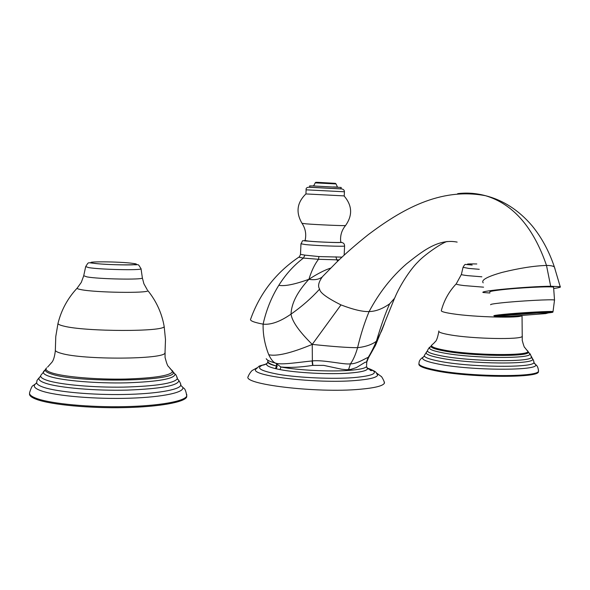 <?xml version="1.0" encoding="UTF-8"?>
<svg xmlns="http://www.w3.org/2000/svg" width="590" height="590" viewBox="0 0 590 590"><rect width="100%" height="100%" fill="white"/><g stroke="black" fill="none" stroke-linecap="round" stroke-linejoin="round"><path stroke-width="0.89" d="M418.937 363.897C418.258 366.036 423.605 368.271 434.985 370.616C467.612 377.6 537.859 378.308 538.441 371.914L538.508 370.889M29.566 393.582C29.058 395.632 31.602 397.645 37.214 399.629C52.031 404.858 89.776 408.376 124.49 407.616C159.263 406.879 184.751 402.188 186.706 396.952L186.772 395.455M500.608 315.289L498.594 315.576L498.742 316.129L500.74 315.842L500.608 315.289L511.803 314.227M500.74 315.842L536.745 313.069L548.752 312.766L545.713 313.6L510.601 316.292L498.469 316.631L498.72 316.056M536.767 312.553L547.151 312.162L548.818 312.206L548.752 312.766M511.884 314.743L511.796 314.182L516.567 313.799L536.767 312.501L536.745 313.069M553.619 287.581L553.59 287.234C552.174 286.025 517.106 287.809 499.465 290.022C492.222 290.914 489.014 291.593 489.855 292.065M489.921 293.016L483.136 292.493C478.401 291.04 527.917 286.401 550.691 286.261L560.22 286.688C561.245 287.124 559.069 287.736 553.686 288.532M457.162 242.099C437.913 238.235 421.319 252.188 406.473 263.892C391.553 276.858 379.097 292.743 369.119 311.557C375.712 311.439 382.571 308.85 389.695 303.784L394.533 298.289L395.536 296.165M550.691 286.261L546.495 265.426C533.389 227.246 513.101 204.015 485.629 195.732L485.12 195.592C475.909 193.173 466.756 192.532 457.67 193.653M322.059 277.123C318.733 279.512 314.352 280.235 308.909 279.299C297.404 291.718 291.438 303.334 291.025 314.123C301.792 306.594 311.336 298.238 319.64 289.07C317.619 286.253 318.548 282.131 322.435 276.71L322.782 276.327M319.64 289.07C319.692 292.515 326.808 297.795 340.983 304.905C353.351 309.632 362.725 311.852 369.119 311.557C364.657 322.162 360.807 334.206 357.577 347.672C348.55 347.731 333.439 346.64 312.243 344.398L340.983 304.905M389.695 303.784C385.617 312.612 381.184 325.097 376.398 341.241C371.848 344.649 365.571 346.795 357.577 347.672C355.615 354.583 353.248 359.959 350.475 363.809C344.87 365.026 323.482 359.561 312.368 360.933L312.073 360.947C298.511 362.282 281.312 365.181 275.574 363.123C273.347 362.349 271.068 359.546 268.752 354.723C276.636 356.567 291.136 353.122 312.243 344.398C299.13 331.469 292.057 321.373 291.025 314.123C280.243 321.624 270.943 324.965 263.118 324.153C262.852 334.25 264.733 344.435 268.752 354.723M266.238 358.698C266.776 360.121 269.888 361.596 275.574 363.123L280.929 366.995C289.933 367.836 300.494 367.297 312.612 365.394L323.77 365.394L341.566 369.207L346.271 369.716L350.703 369.414L356.404 367.577L364.974 362.363L366.567 361.972L368.064 357.57C370.579 353.705 373.352 348.262 376.398 341.241L381.678 330.747L384.437 323.608M339.058 259.895L318.519 259.29C314.743 264.128 311.535 270.795 308.909 279.299C317.361 273.819 324.633 270.08 330.71 268.074M250.595 319.175C249.754 320.731 253.929 322.391 263.118 324.153C266.274 309.986 271.503 297.036 278.819 285.294C285.796 274.217 294.004 265.153 303.444 258.088L318.519 259.29L318.902 256.569L304.897 255.131L303.444 258.088L298.828 257.174C299.012 257.579 299.565 256.672 300.487 254.467M276.142 368.816L277.153 366.346L276.511 363.919L276.467 366.058L275.471 368.632L280.021 369.598C297.08 372.932 329.5 374.576 349.059 373.101L349.118 373.094C361.11 372.172 367.268 370.66 367.607 368.566L366.641 367.142M267.867 360.844C267.285 362.459 270.154 364.192 276.467 366.058C270.191 364.539 267.3 363.042 267.801 361.582M312.243 344.398L312.368 360.933L312.884 365.365M366.538 361.965L368.064 357.57C367.718 356.869 357.267 364.185 350.475 363.809L348.535 369.687M376.398 341.241L374.864 346.677M368.101 357.562L368.344 357.99M366.567 361.972L366.751 362.474M341.994 257.137L318.902 256.569M308.909 279.299C294.587 284.454 284.557 286.452 278.819 285.294M298.99 257.07L298.828 257.174C275.95 272.632 259.888 293.267 250.654 319.094M304.897 255.131L300.494 254.349L300.966 243.891M340.769 242.225L340.791 242.328C340.452 242.881 317.737 242.025 308.725 241.126L305.082 240.521C306.505 234.392 305.509 228.699 302.095 223.433M309.831 194.132L344.036 195.895C352.26 205.453 352.768 215.335 345.556 225.513C346.293 225.985 317.663 224.79 306.335 223.868L302.006 223.308C295.649 212.437 296.947 202.65 305.9 193.948L309.831 194.132M309.691 187.273L309.698 185.865L312.936 185.946L341.234 187.465L340.799 188.874M335.43 183.343L317.84 182.354L315.783 182.317L315.171 182.871L336.057 183.933L337.458 187.06L333.195 186.949M266.304 364.023C254.106 367.142 258.42 370.631 279.24 374.473C299.727 377.814 332.716 379.215 353.521 377.644C374.289 375.719 379.54 372.755 369.281 368.757C377.954 372.452 375.373 372.194 377.703 375.063C376.848 377.541 369.488 379.355 355.615 380.491C316.159 383.95 247.535 375.624 256.112 368.905C260.861 364.989 256.517 366.906 266.326 364.008M256.967 367.85L252.402 370.373C251.185 370.844 247.807 376.332 248.434 376.236C240.145 384.06 316.461 393.375 359.989 389.26C374.945 387.932 383.087 385.89 384.415 383.124C385.041 382.711 381.472 375.815 381.059 376.354L376.317 372.858M371.294 370.653L370.151 370.291M384.415 383.124L384.053 381.347M498.469 316.631L499.9 316.063L498.742 316.129M501.81 315.79L501.773 315.237M516.634 314.359L516.567 313.799M516.958 314.374L516.921 313.814M531.686 312.825L531.73 313.386M532.143 312.752L532.143 313.32M545.934 312.265L545.971 312.825M547.151 312.162L547.092 312.73M430.958 346.264L430.044 347.178C427.898 348.911 432.286 350.821 443.201 352.894C472.037 358.528 533.058 359.008 529.768 353.779L528.433 352.429M526.361 349.656L527.984 351.242C530.026 356.072 472.133 355.468 444.764 350.202C434.535 348.292 430.25 346.529 431.902 344.914L431.12 345.88C430.147 347.473 434.557 349.184 444.344 351.006C471.292 356.213 528.485 356.987 528.382 352.304L527.467 350.785M522.29 335.813L522.216 340.319C523.5 345.187 524.348 347.591 524.775 347.554L529.768 353.779C530.004 353.366 530.55 354.516 531.406 357.245C531.192 362.363 470.23 361.574 441.63 355.903C431.334 353.926 426.644 352.075 427.558 350.335C428.908 347.857 429.734 346.809 430.044 347.178L430.427 346.942M438.827 331.528C436.615 343.159 434.852 341.256 434.609 342.495L432.182 344.715M522.047 315.576L522.224 336.337C521.641 339.855 473.32 338.955 450.362 334.906C442.072 333.49 438.23 332.177 438.827 330.968M521.929 315.584C520.542 318.349 474.485 317.199 452.552 313.777C444.447 312.553 440.715 311.454 441.357 310.465C444.071 300.34 449.042 291.453 456.269 283.812C455.923 284.306 458.474 284.889 463.924 285.567L483.579 287.168M463.025 267.41L461.402 274.343C461.107 274.704 463.239 275.139 467.804 275.663L481.86 276.806M479.25 269.298L468.799 268.428L463.047 267.307C464.227 265.109 465.068 264.158 465.569 264.438L472.192 265.043C464.529 264.106 466.063 263.752 476.794 263.966M427.425 350.88L426.6 351.928C424.527 353.816 429.188 355.873 440.59 358.101C470.99 364.207 535.617 364.679 532.645 359L531.251 356.19M426.836 351.758L424.461 355.209C423.554 357.09 428.48 359.089 439.233 361.205C469.271 367.334 533.53 368.101 533.943 362.548C533.751 360.837 533.323 359.657 532.645 359L531.494 357.606M424.343 355.858L423.428 356.965C420.486 359.089 425.287 361.412 437.846 363.956C470.754 370.771 540.72 370.963 535.558 364.509L533.943 362.548L533.876 361.486M538.508 370.078L538.486 371.199C538.301 367.887 537.32 365.653 535.558 364.509L534.031 363.034M538.441 371.914L538.486 371.199C537.903 377.563 467.656 376.848 435.022 369.878C423.428 367.496 418.096 365.232 419.025 363.086C419.018 360.792 420.486 358.75 423.428 356.965L423.812 356.744M45.327 369.724L44.25 370.771C41.993 372.703 43.926 374.643 50.032 376.597C63.211 380.757 97.033 383.544 126.784 382.836C158.577 381.671 174.669 378.765 175.075 374.112L173.29 372.297M170.09 368.632L172.782 371.132C171.447 375.454 155.598 378.094 125.25 379.068C96.893 379.628 65.07 376.981 52.51 373.094C46.912 371.346 44.936 369.598 46.588 367.858L45.467 369.355C44.641 370.963 46.765 372.556 51.839 374.141C77.644 383.05 175.282 381.413 173.357 372.644L171.343 369.915M165.082 352.09L165.06 357.407C166.52 363.034 167.619 366.029 168.364 366.397L175.075 374.112C175.879 374.421 176.639 375.97 177.347 378.773C173.844 383.419 155.959 386.199 123.686 387.114C93.574 387.615 60.682 384.717 47.561 380.506C42.31 378.81 40.061 377.099 40.799 375.373L45.002 370.247M55.379 350.49C54.693 356.323 53.557 360.225 51.972 362.201L47.591 367.098M83.692 275.884L81.28 282.411L77.194 288.097C67.784 298.171 61.412 309.824 58.086 323.062C57.555 324.043 59.398 325.038 63.609 326.064C85.078 331.786 164.846 331.875 164.168 326.447L165.495 339.619L165.008 352.835C165.266 359.465 83.072 360.099 61.05 353.292C56.795 352.105 54.892 350.91 55.357 349.723L55.777 336.499L57.99 323.438M77.194 288.097C76.907 288.591 78.197 289.107 81.081 289.646C95.543 292.625 147.847 293.377 147.92 290.7C156.431 301.32 161.844 313.238 164.168 326.447L164.013 325.584M85.653 266.754L83.721 275.737L86.996 276.902C99.068 279.136 142.33 279.948 142.374 277.993L143.901 283.783L147.353 289.963M141.01 268.561L142.338 277.691M141.054 268.819C140.966 270.478 100.197 269.586 88.795 267.624L85.683 266.621C88.854 261.643 87.541 262.697 93.463 263.243C101.716 264.549 128.436 265.323 134.019 264.718C139.019 265.205 137.507 262.897 141.054 268.819M133.126 263.428C148.429 265.426 106.702 265.286 93.736 263.236C79.68 261.223 120.515 261.481 133.126 263.428M40.658 375.985L39.714 377.15C37.59 379.223 39.663 381.288 45.939 383.36C59.789 387.888 95.455 390.904 127.012 390.115C160.731 388.825 178.033 385.654 178.918 380.587L177.347 378.773L177.037 377.121M40.282 376.685L39.714 377.15C35.223 382.136 37.62 380.454 36.757 381.9C36.056 383.758 38.416 385.587 43.837 387.394C57.569 391.959 92.173 395.071 123.93 394.489C155.738 393.928 179.08 389.924 180.732 385.358C181.108 384.687 180.503 383.094 178.918 380.587L177.347 378.669M36.632 382.674L35.791 383.64C32.575 386.067 34.537 388.508 41.661 390.971C56.537 396.03 95.646 399.305 129.579 398.213C163.6 397.159 185.518 392.195 182.642 387.136L180.732 385.358L180.57 383.714M186.728 394.356L186.742 396.052C185.4 386.841 183.21 388.626 182.642 387.136L180.732 385.285M186.706 396.952L186.742 396.052C184.788 401.266 159.3 405.935 124.527 406.658C89.813 407.402 52.06 403.892 37.244 398.685C31.484 396.657 28.947 394.592 29.64 392.505C31.108 387.91 32.244 385.624 33.062 385.631L36.373 383.257M548.169 312.936C566.71 310.812 526.354 312.486 503.358 314.831C493.557 315.856 491.898 316.351 498.388 316.321M494.125 315.879C492.842 315.643 495.762 315.163 502.887 314.433C519.716 312.707 552.977 310.864 553.022 311.645L553.007 311.763M490.733 304.75C489.899 304.381 493.115 303.791 500.364 302.98C518.035 300.981 553.118 299.093 554.519 300.052L554.541 300.325M555.006 268.819L554.364 266.938C553.169 265.987 550.544 265.478 546.495 265.426C534.024 265.847 519.2 268.185 502.024 272.425C487.156 276.651 480.88 280.125 483.195 282.839M367.083 368.064L369.281 368.757L372.047 370.564L367.607 368.566L366.552 366.493C365.38 368.308 359.384 369.62 348.557 370.424C329.419 371.84 297.655 370.225 280.929 366.995L280.021 369.598M394.533 298.289L375.66 344.966L368.462 357.842L366.766 362.068L366.596 365.63M275.471 368.632C268.28 366.847 265.456 365.129 267.005 363.469L267.152 363.337M312.612 365.394L312.073 360.947M337.812 261.09L336.802 259.88L335.924 256.812M305.369 244.562L300.966 243.788C303.769 239.54 300.303 240.779 308.128 241.118C315.65 241.848 332.834 242.615 338.859 242.564C342.635 242.018 344.545 243.161 344.59 246.001C344.376 246.731 316.417 245.72 305.369 244.562M340.755 242.121C346.536 243.051 319.367 242.225 308.327 241.111L307.84 241.067C304.787 240.75 303.88 240.528 305.111 240.395M344.59 245.89L344.154 255.138M305.93 193.948L306.114 189.825L344.427 191.78M309.381 187.273L341.005 188.896M461.373 274.468L456.269 283.812M553.59 287.234L554.519 300.052L553.022 311.645L552.129 312.309M560.22 286.688L554.364 266.938C549.054 251.126 541.583 237.35 531.944 225.609C518.581 210.033 502.975 200.025 485.12 195.592M485.629 195.732C439.668 186.956 400.669 210.365 368.308 234.614C356.065 244.385 345.475 253.626 336.536 262.321L322.619 276.504M394.806 297.788C399.932 285.28 410.47 269.202 417.904 261.99C424.195 255.02 441.416 243.102 447.058 241.472M322.435 276.71L321.926 277.3M267.772 362.172L267.005 363.469L263.546 365.07L266.223 364.082M340.791 242.328C339.943 236.03 341.536 230.425 345.556 225.513M306.114 189.81C305.753 187.613 307.722 186.787 312.029 187.332L339.678 188.778C342.797 188.712 344.383 189.707 344.427 191.765L344.228 195.895M315.185 182.878C314.146 185.208 313.445 186.189 313.084 185.821L315.62 186.056M335.4 183.306L335.946 183.918"/></g></svg>
